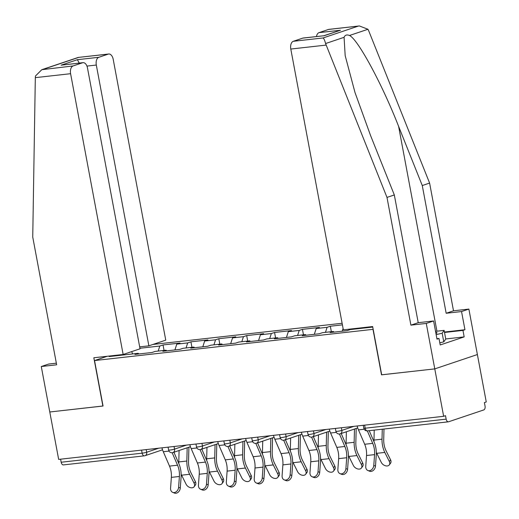 <?xml version="1.0" encoding="UTF-8"?>
<svg xmlns="http://www.w3.org/2000/svg" width="519" height="519" viewBox="0 0 519 519"><rect width="100%" height="100%" fill="white"/><g stroke="black" fill="none" stroke-linecap="round" stroke-linejoin="round"><path stroke-width="0.78" d="M342.118 323.272L152.969 344.447M444.439 332.03L464.946 329.734L461.547 311.549L468.878 309.084L486.258 401.953L484.389 402.582L485.038 406.046A3.322 1.94 83.6 0 1 483.786 409.919L448.63 421.759A3.322 1.94 83.6 0 1 448.39 421.811L367.426 430.874A3.322 1.94 83.6 0 1 365.194 428.201L446.158 419.138L445.51 415.674L443.648 416.303L434.773 368.886L477.383 354.542L434.773 368.886L381.692 374.828L372.655 326.555L343.344 329.837L290.796 49.045A6.643 3.873 -96.4 0 1 293.306 41.299L302.746 38.121A6.643 3.873 -96.4 0 1 303.226 38.01L324.193 35.72L302.746 38.121M56.344 363.19L48.604 364.059L41.28 366.524L49.785 411.989L103.047 406.027L94.542 360.562L107.329 356.255M94.542 360.562L373.174 329.331M111.436 355.794L109.146 356.566L138.19 353.316L134.959 354.406L151.944 352.505L155.168 351.415L166.074 350.195L166.69 350.85M139.942 348.262L159.807 346.037L163.037 344.953L164.056 350.422M174.909 349.929L176.784 344.136L180.015 343.053L163.037 344.953M176.784 344.136L187.69 342.916L190.921 341.833L191.939 347.302M202.793 346.809L204.668 341.015L207.898 339.932L190.921 341.833M204.668 341.015L215.573 339.796L218.797 338.712L219.822 344.175M230.67 343.688L232.551 337.895L235.782 336.812L218.797 338.712M232.551 337.895L243.45 336.675L246.681 335.585L247.706 341.054M258.553 340.568L260.434 334.774L263.658 333.685L246.681 335.585M260.434 334.774L271.333 333.555L274.564 332.465L275.589 337.934M286.436 337.447L288.311 331.654L291.542 330.564L274.564 332.465M288.311 331.654L299.216 330.434L302.447 329.344L303.472 334.813M314.319 334.327L316.194 328.533L319.425 327.444L302.447 329.344M316.194 328.533L327.1 327.314L330.331 326.224L331.349 331.693M342.417 324.868L330.331 326.224M372.752 327.061L350.344 329.565L347.114 330.655L330.136 332.556L333.367 331.466L322.461 332.685L319.237 333.775L302.253 335.676L305.483 334.586L294.584 335.806L291.354 336.896L274.376 338.797L277.6 337.707L266.701 338.933L263.47 340.016L246.493 341.917L249.723 340.834L238.818 342.053L235.587 343.137L218.609 345.038L221.84 343.954L210.935 345.174L207.704 346.257L190.726 348.158L193.957 347.075L183.051 348.294L179.821 349.384L162.843 351.285L166.074 350.195M186.055 347.957L187.69 342.916M213.938 344.837L215.573 339.796M193.957 347.075L194.573 347.73M241.822 341.716L243.45 336.675M221.84 343.954L222.456 344.61M269.698 338.596L271.333 333.555M249.723 340.834L250.34 341.489M297.582 335.475L299.216 330.434M277.6 337.707L278.223 338.369M325.465 332.348L327.1 327.314M305.483 334.586L306.106 335.242M342.203 331.206L343.091 328.469M353.348 329.228L353.523 328.696M333.367 331.466L333.983 332.121M446.158 419.138A3.322 1.94 83.6 0 0 448.39 421.811M370.326 327.327L370.501 326.795M103.041 405.988L49.785 411.989L58.66 459.399L443.648 416.303M63.642 464.855A3.322 1.94 -96.4 0 1 63.402 464.907A3.322 1.94 -96.4 0 1 61.171 462.234L60.6 459.179M381.686 374.796L434.773 368.886L426.268 323.428L433.599 320.956L436.998 339.141L438.99 338.472L440.203 344.966L464.174 336.896L462.961 330.402L444.517 332.465M381.51 374.854L373.005 329.39M158.172 351.078L159.807 346.037M132.617 353.939L131.69 351.61M138.19 353.316L138.813 353.971M359.142 328.066L359.232 328.572M357.137 425.982A17.711 10.328 -96.4 0 0 358.467 429.881L364.682 444.258A14.837 8.648 83.6 0 1 366.161 449.156A14.837 8.648 83.6 0 1 366.531 455.52L365.746 466.347A4.982 3.854 -67.7 0 0 367.874 470.512A4.982 3.854 -67.7 0 0 373.784 465.452L374.569 454.618A14.837 8.648 83.6 0 0 374.205 448.254A14.837 8.648 83.6 0 0 372.726 443.356L367.329 430.88M369.217 430.673L374.056 441.864A17.711 10.328 -96.4 0 1 375.814 447.709A17.711 10.328 -96.4 0 1 376.256 455.312L375.471 466.14A4.982 3.854 112.3 0 1 369.56 471.2L367.874 470.512M376.32 452.373A17.711 10.328 83.6 0 0 376.768 453.327L381.277 462.377A4.982 3.425 -143.5 0 0 385.28 465.725A4.982 3.425 -143.5 0 0 389.302 464.894A4.982 3.425 -143.5 0 0 389.321 461.482L390.56 459.802L386.058 450.752A14.837 8.648 -96.4 0 1 384.138 444.906A14.837 8.648 -96.4 0 1 383.716 439.658L383.982 429.018M382.269 429.213L382.016 439.184A17.711 10.328 83.6 0 0 382.522 445.451A17.711 10.328 83.6 0 0 384.813 452.432L389.321 461.482M390.56 459.802A4.982 3.425 36.5 0 1 390.541 463.22L389.302 464.894M374.225 430.115L373.978 440.08A17.711 10.328 83.6 0 0 373.978 441.688M435.947 333.522A14.389 1.466 -10.6 0 0 436.836 333.023A14.389 1.466 -10.6 0 0 435.733 332.374M435.538 331.349L444.128 330.382L445.75 339.043L443.784 341.872L439.801 342.812M444.128 330.382L442.162 333.217L436.155 334.625M443.784 341.872L442.162 333.217M461.547 311.549L446.171 313.268L422.271 185.543L429.602 183.071L368.685 30.751L367.971 29.272L359.369 25.95L328.462 29.46A6.643 3.873 -96.4 0 1 328.936 29.356L359.369 25.95M422.271 185.543L398.605 126.364C382.179 84.195 357.74 38.983 349.482 35.493C346.854 34.41 345.051 35.013 344.071 37.316L345.18 55.656L354.99 92.479L370.657 135.77L394.323 194.949L418.223 322.682L433.599 320.956M446.171 313.268L453.502 310.803L468.878 309.084M429.602 183.071L453.502 310.803M464.946 329.734L462.961 330.402M293.306 41.299L323.065 37.965C323.921 38.51 324.758 40.372 325.582 43.544L386.992 197.415L410.899 325.147L418.223 322.682M410.899 325.147L426.268 323.428M386.992 197.415L394.323 194.949M316.467 36.531A6.643 3.873 -96.4 0 1 319.023 32.639L328.462 29.46M436.92 338.706L438.99 338.472M464.174 336.896L445.737 338.965M319.023 32.639L340.47 30.238L323.966 35.694M35.318 77.649L35.448 76.021L41.805 69.695L73.108 65.945A6.643 3.873 83.6 0 0 70.597 73.698L35.318 77.649L32.742 237.073L56.649 364.805L41.28 366.524M139.676 346.854L148.862 345.829L165.756 340.14L113.207 59.354A6.643 3.873 83.6 0 0 108.743 54.008A6.643 3.873 83.6 0 0 108.263 54.112L98.824 57.291A6.643 3.873 83.6 0 0 96.313 65.044L86.945 66.088M148.862 345.829L96.313 65.044M102.872 406.046L93.835 357.766L123.146 354.483L140.039 348.8L87.49 68.008A6.643 3.873 83.6 0 0 83.027 62.663A6.643 3.873 83.6 0 0 82.553 62.773L73.108 65.945M123.146 354.483L70.597 73.698M79.264 63.084L77.376 59.691L98.824 57.291M82.553 62.773L61.099 65.173L83.027 62.663M108.263 54.112L78.239 57.427L41.805 69.695M329.254 429.103A17.711 10.328 -96.4 0 0 330.584 433.002L336.805 447.378A14.837 8.648 83.6 0 1 338.278 452.276A14.837 8.648 83.6 0 1 338.648 458.64L337.863 469.474A4.982 3.854 -67.7 0 0 339.99 473.633A4.982 3.854 -67.7 0 0 345.901 468.573L346.692 457.739A14.837 8.648 83.6 0 0 346.322 451.374A14.837 8.648 83.6 0 0 344.843 446.476L339.452 434.001M341.21 433.514L346.173 444.984A17.711 10.328 -96.4 0 1 347.938 450.829A17.711 10.328 -96.4 0 1 348.379 458.433L347.587 469.26A4.982 3.854 112.3 0 1 341.677 474.321L339.99 473.633M301.377 432.23A17.711 10.328 -96.4 0 0 302.7 436.122L308.922 450.498A14.837 8.648 83.6 0 1 310.394 455.397A14.837 8.648 83.6 0 1 310.764 461.761L309.979 472.595A4.982 3.854 -67.7 0 0 312.107 476.753A4.982 3.854 -67.7 0 0 318.024 471.693L318.809 460.859A14.837 8.648 83.6 0 0 318.439 454.495A14.837 8.648 83.6 0 0 316.96 449.597L311.569 437.128M313.327 436.635L318.29 448.105A17.711 10.328 -96.4 0 1 320.054 453.95A17.711 10.328 -96.4 0 1 320.495 461.553L319.71 472.381A4.982 3.854 112.3 0 1 313.794 477.441L312.107 476.753M273.494 435.35A17.711 10.328 -96.4 0 0 274.817 439.243L281.038 453.619A14.837 8.648 83.6 0 1 282.511 458.517A14.837 8.648 83.6 0 1 282.881 464.881L282.096 475.715A4.982 3.854 -67.7 0 0 284.23 479.874A4.982 3.854 -67.7 0 0 290.14 474.814L290.925 463.98A14.837 8.648 83.6 0 0 290.556 457.615A14.837 8.648 83.6 0 0 289.083 452.724L283.685 440.248M285.45 439.755L290.406 451.225A17.711 10.328 -96.4 0 1 292.171 457.07A17.711 10.328 -96.4 0 1 292.612 464.674L291.827 475.508A4.982 3.854 112.3 0 1 285.917 480.562L284.23 479.874M245.61 438.471A17.711 10.328 -96.4 0 0 246.94 442.363L253.155 456.739A14.837 8.648 83.6 0 1 254.628 461.638A14.837 8.648 83.6 0 1 254.998 468.002L254.213 478.836A4.982 3.854 -67.7 0 0 256.347 482.994A4.982 3.854 -67.7 0 0 262.257 477.934L263.042 467.106A14.837 8.648 83.6 0 0 262.672 460.736A14.837 8.648 83.6 0 0 261.2 455.844L255.802 443.369M257.567 442.876L262.53 454.346A17.711 10.328 -96.4 0 1 264.288 460.197A17.711 10.328 -96.4 0 1 264.729 467.794L263.944 478.628A4.982 3.854 112.3 0 1 258.034 483.689L256.347 482.994M217.727 441.591A17.711 10.328 -96.4 0 0 219.057 445.49L225.272 459.866A14.837 8.648 83.6 0 1 226.751 464.758A14.837 8.648 83.6 0 1 227.114 471.122L226.329 481.956A4.982 3.854 -67.7 0 0 228.464 486.115A4.982 3.854 -67.7 0 0 234.374 481.055L235.159 470.227A14.837 8.648 83.6 0 0 234.789 463.856A14.837 8.648 83.6 0 0 233.316 458.965L227.919 446.489M229.683 445.996L234.646 457.473A17.711 10.328 -96.4 0 1 236.405 463.318A17.711 10.328 -96.4 0 1 236.846 470.915L236.061 481.749A4.982 3.854 112.3 0 1 230.151 486.809L228.464 486.115M348.437 455.494A17.711 10.328 83.6 0 0 348.885 456.454L353.394 465.504A4.982 3.425 -143.5 0 0 357.396 468.845A4.982 3.425 -143.5 0 0 361.419 468.015A4.982 3.425 -143.5 0 0 361.438 464.602L362.677 462.922L358.175 453.872A14.837 8.648 -96.4 0 1 356.255 448.027A14.837 8.648 -96.4 0 1 355.833 442.778L356.196 428.467M354.471 429.051L354.14 442.305A17.711 10.328 83.6 0 0 354.646 448.572A17.711 10.328 83.6 0 0 356.929 455.552L361.438 464.602M362.677 462.922A4.982 3.425 36.5 0 1 362.664 466.341L361.419 468.015M346.381 431.769L346.095 443.207A17.711 10.328 83.6 0 0 346.095 444.809M320.554 458.614A17.711 10.328 83.6 0 0 321.008 459.575L325.51 468.625A4.982 3.425 -143.5 0 0 329.513 471.966A4.982 3.425 -143.5 0 0 333.535 471.135A4.982 3.425 -143.5 0 0 333.555 467.723L334.8 466.043L330.292 456.992A14.837 8.648 -96.4 0 1 328.378 451.147A14.837 8.648 -96.4 0 1 327.95 445.899L328.313 431.587M326.587 432.171L326.256 445.425A17.711 10.328 83.6 0 0 326.762 451.692A17.711 10.328 83.6 0 0 329.046 458.673L333.555 467.723M334.8 466.043A4.982 3.425 36.5 0 1 334.781 469.461L333.535 471.135M318.497 434.896L318.212 446.327A17.711 10.328 83.6 0 0 318.218 447.929M292.671 461.735A17.711 10.328 83.6 0 0 293.125 462.695L297.627 471.745A4.982 3.425 -143.5 0 0 301.63 475.086A4.982 3.425 -143.5 0 0 305.652 474.262A4.982 3.425 -143.5 0 0 305.672 470.843L306.917 469.163L302.408 460.113A14.837 8.648 -96.4 0 1 300.495 454.274A14.837 8.648 -96.4 0 1 300.066 449.019L300.43 434.708M298.704 435.292L298.373 448.546A17.711 10.328 83.6 0 0 298.879 454.813A17.711 10.328 83.6 0 0 301.163 461.793L305.672 470.843M306.917 469.163A4.982 3.425 36.5 0 1 306.898 472.582L305.652 474.262M290.621 438.017L290.329 449.448A17.711 10.328 83.6 0 0 290.335 451.05M264.787 464.855A17.711 10.328 83.6 0 0 265.241 465.815L269.75 474.866A4.982 3.425 -143.5 0 0 273.747 478.207A4.982 3.425 -143.5 0 0 277.769 477.383A4.982 3.425 -143.5 0 0 277.788 473.964L279.034 472.29L274.525 463.24A14.837 8.648 -96.4 0 1 272.611 457.395A14.837 8.648 -96.4 0 1 272.19 452.14L272.546 437.835M270.827 438.412L270.49 451.666A17.711 10.328 83.6 0 0 270.996 457.933A17.711 10.328 83.6 0 0 273.286 464.914L277.788 473.964M279.034 472.29A4.982 3.425 36.5 0 1 279.014 475.702L277.769 477.383M262.737 441.137L262.445 452.568A17.711 10.328 83.6 0 0 262.452 454.17M236.911 467.976A17.711 10.328 83.6 0 0 237.358 468.936L241.867 477.986A4.982 3.425 -143.5 0 0 245.863 481.334A4.982 3.425 -143.5 0 0 249.892 480.503A4.982 3.425 -143.5 0 0 249.911 477.084L251.151 475.41L246.642 466.36A14.837 8.648 -96.4 0 1 244.728 460.515A14.837 8.648 -96.4 0 1 244.306 455.267L244.663 440.955M242.944 441.533L242.607 454.787A17.711 10.328 83.6 0 0 243.113 461.06A17.711 10.328 83.6 0 0 245.403 468.034L249.911 477.084M251.151 475.41A4.982 3.425 36.5 0 1 251.131 478.823L249.892 480.503M234.854 444.258L234.562 455.688A17.711 10.328 83.6 0 0 234.569 457.291M189.844 444.712A17.711 10.328 -96.4 0 0 191.174 448.611L197.389 462.987A14.837 8.648 83.6 0 1 198.868 467.879A14.837 8.648 83.6 0 1 199.238 474.249L198.446 485.077A4.982 3.854 -67.7 0 0 200.581 489.235A4.982 3.854 -67.7 0 0 206.491 484.175L207.276 473.347A14.837 8.648 83.6 0 0 206.906 466.983A14.837 8.648 83.6 0 0 205.433 462.085L200.036 449.61M201.8 449.117L206.763 460.593A17.711 10.328 -96.4 0 1 208.521 466.438A17.711 10.328 -96.4 0 1 208.962 474.035L208.177 484.869A4.982 3.854 112.3 0 1 202.267 489.93L200.581 489.235M209.027 471.096A17.711 10.328 83.6 0 0 209.475 472.056L213.984 481.107A4.982 3.425 -143.5 0 0 217.986 484.454A4.982 3.425 -143.5 0 0 222.009 483.624A4.982 3.425 -143.5 0 0 222.028 480.205L223.267 478.531L218.765 469.481A14.837 8.648 -96.4 0 1 216.845 463.636A14.837 8.648 -96.4 0 1 216.423 458.387L216.786 444.076M215.061 444.653L214.723 457.907A17.711 10.328 83.6 0 0 215.229 464.181A17.711 10.328 83.6 0 0 217.519 471.155L222.028 480.205M223.267 478.531A4.982 3.425 36.5 0 1 223.248 481.943L222.009 483.624M206.971 447.378L206.685 458.809A17.711 10.328 83.6 0 0 206.685 460.418M161.96 447.832A17.711 10.328 -96.4 0 0 163.29 451.731L169.512 466.107A14.837 8.648 83.6 0 1 170.985 471.005A14.837 8.648 83.6 0 1 171.354 477.37L170.569 488.197A4.982 3.854 -67.7 0 0 172.697 492.356A4.982 3.854 -67.7 0 0 178.607 487.302L179.399 476.468A14.837 8.648 83.6 0 0 179.029 470.104A14.837 8.648 83.6 0 0 177.55 465.206L172.159 452.73M173.917 452.244L178.88 463.714A17.711 10.328 -96.4 0 1 180.644 469.559A17.711 10.328 -96.4 0 1 181.086 477.156L180.294 487.99A4.982 3.854 112.3 0 1 174.384 493.05L172.697 492.356M181.144 474.223A17.711 10.328 83.6 0 0 181.592 475.177L186.1 484.227A4.982 3.425 -143.5 0 0 190.103 487.575A4.982 3.425 -143.5 0 0 194.125 486.744A4.982 3.425 -143.5 0 0 194.145 483.332L195.384 481.651L190.882 472.601A14.837 8.648 -96.4 0 1 188.961 466.756A14.837 8.648 -96.4 0 1 188.54 461.508L188.903 447.196M187.177 447.774L186.846 461.034A17.711 10.328 83.6 0 0 187.353 467.301A17.711 10.328 83.6 0 0 189.636 474.282L194.145 483.332M195.384 481.651A4.982 3.425 36.5 0 1 195.371 485.064L194.125 486.744M179.087 450.498L178.802 461.929A17.711 10.328 83.6 0 0 178.802 463.538M364.623 425.145L365.194 428.201A3.322 0.337 169.4 0 1 363.793 428.181A3.322 3.322 0 0 0 367.426 430.874M61.171 462.234L142.135 453.171L141.564 450.116M162.551 449.804L145.061 455.688A3.322 2.679 -108.6 0 1 144.606 455.792A3.322 1.94 -96.4 0 1 144.366 455.844A3.322 1.94 -96.4 0 1 142.135 453.171A3.322 0.337 -10.6 0 0 146.682 452.244L158.691 448.202M341.359 427.753L341.859 430.394L353.867 426.352M339.783 433.942A3.322 2.679 -108.6 0 0 340.237 433.839A3.322 2.679 -108.6 0 0 341.859 430.394A3.322 0.337 -10.6 0 1 337.311 431.321A3.322 0.337 169.4 0 1 335.91 431.308A3.322 3.322 0 0 0 340.237 433.839L357.727 427.954M313.476 430.874L313.976 433.514L325.984 429.473M285.599 433.994L286.092 436.635L298.101 432.593M257.716 437.115L258.209 439.755L270.217 435.713M229.833 440.235L230.326 442.882L242.341 438.834M201.949 443.356L202.442 446.003L214.457 441.954M174.066 446.476L174.559 449.123L186.574 445.081M146.183 449.597L146.682 452.244A3.322 2.679 -108.6 0 1 145.061 455.688A3.322 3.322 0 0 1 144.366 455.844L63.402 464.907M311.9 437.063A3.322 2.679 -108.6 0 0 312.354 436.966A3.322 2.679 -108.6 0 0 313.976 433.514A3.322 0.337 -10.6 0 1 309.428 434.442A3.322 0.337 169.4 0 1 308.027 434.429A3.322 3.322 0 0 0 312.354 436.966L329.844 431.075M284.016 440.183A3.322 2.679 -108.6 0 0 284.47 440.086A3.322 2.679 -108.6 0 0 286.092 436.635A3.322 0.337 -10.6 0 1 281.545 437.562A3.322 0.337 169.4 0 1 280.143 437.549A3.322 3.322 0 0 0 284.47 440.086L301.961 434.195M256.133 443.304A3.322 2.679 -108.6 0 0 256.587 443.207A3.322 2.679 -108.6 0 0 258.209 439.755A3.322 0.337 -10.6 0 1 253.668 440.683A3.322 0.337 169.4 0 1 252.266 440.67A3.322 3.322 0 0 0 256.587 443.207L274.077 437.316M228.256 446.424A3.322 2.679 -108.6 0 0 228.704 446.327A3.322 2.679 -108.6 0 0 230.326 442.882A3.322 0.337 -10.6 0 1 225.784 443.81A3.322 0.337 169.4 0 1 224.383 443.79A3.322 3.322 0 0 0 228.704 446.327L246.194 440.436M200.373 449.551A3.322 2.679 -108.6 0 0 200.821 449.448A3.322 2.679 -108.6 0 0 202.442 446.003A3.322 0.337 -10.6 0 1 197.901 446.93A3.322 0.337 169.4 0 1 196.5 446.911A3.322 3.322 0 0 0 200.821 449.448L218.311 443.557M172.49 452.672A3.322 2.679 -108.6 0 0 172.944 452.568A3.322 2.679 -108.6 0 0 174.559 449.123A3.322 0.337 -10.6 0 1 170.018 450.051A3.322 0.337 169.4 0 1 168.617 450.031A3.322 3.322 0 0 0 172.944 452.568L190.434 446.684M364.682 444.258L372.726 443.356M373.784 465.452L375.471 466.14M366.531 455.52L374.569 454.618M358.467 429.881L364.182 429.239M384.813 452.432L376.768 453.327M382.016 439.184L373.978 440.08M367.971 29.272L349.482 35.493M344.071 37.316L325.582 43.544M323.065 37.965L358.22 26.132M340.47 30.238L324.193 35.72M326.081 45.095L290.796 49.045M436.94 331.187L398.605 126.364M78.505 57.447L43.349 69.28M61.099 65.173L77.376 59.691M336.805 447.378L344.843 446.476M345.901 468.573L347.587 469.26M338.648 458.64L346.692 457.739M330.584 433.002L336.306 432.359M308.922 450.498L316.96 449.597M318.024 471.693L319.71 472.381M310.764 461.761L318.809 460.859M302.7 436.122L308.422 435.48M281.038 453.619L289.083 452.724M290.14 474.814L291.827 475.508M282.881 464.881L290.925 463.98M274.817 439.243L280.539 438.607M253.155 456.739L261.2 455.844M262.257 477.934L263.944 478.628M254.998 468.002L263.042 467.106M246.94 442.363L252.656 441.727M225.272 459.866L233.316 458.965M234.374 481.055L236.061 481.749M227.114 471.122L235.159 470.227M219.057 445.49L224.772 444.848M356.929 455.552L348.885 456.454M354.14 442.305L346.095 443.207M329.046 458.673L321.008 459.575M326.256 445.425L318.212 446.327M301.163 461.793L293.125 462.695M298.373 448.546L290.329 449.448M273.286 464.914L265.241 465.815M270.49 451.666L262.445 452.568M245.403 468.034L237.358 468.936M242.607 454.787L234.562 455.688M197.389 462.987L205.433 462.085M206.491 484.175L208.177 484.869M199.238 474.249L207.276 473.347M191.174 448.611L196.889 447.968M217.519 471.155L209.475 472.056M214.723 457.907L206.685 458.809M169.512 466.107L177.55 465.206M178.607 487.302L180.294 487.99M171.354 477.37L179.399 476.468M163.29 451.731L169.012 451.089M189.636 474.282L181.592 475.177M186.846 461.034L178.802 461.929M363.255 425.301L363.793 428.181M335.371 428.422L335.91 431.308M307.488 431.542L308.027 434.429M279.605 434.663L280.143 437.549M251.721 437.783L252.266 440.67M223.845 440.903L224.383 443.79M195.961 444.03L196.5 446.911M168.078 447.151L168.617 450.031M78.311 57.414L108.743 54.008"/></g></svg>
